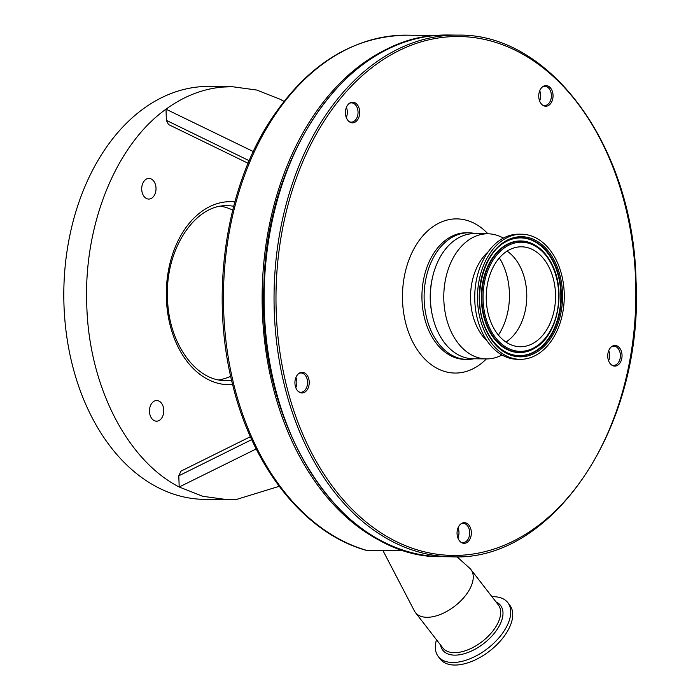 <?xml version="1.0" encoding="UTF-8"?>
<svg xmlns="http://www.w3.org/2000/svg" width="700" height="700" viewBox="0 0 700 700"><rect width="100%" height="100%" fill="white"/><g stroke="black" fill="none" stroke-linecap="round" stroke-linejoin="round"><path stroke-width="1.05" d="M251.729 439.626L178.798 475.808L179.191 486.999C126.866 460.215 88.926 385.674 86.791 305.463C83.326 225.365 115.85 144.778 165.996 109.191L166.39 120.383L249.2 160.711M283.859 101.447L280.402 99.365L256.751 90.046L232.339 86.712L209.528 86.433A206.482 143.176 90.7 0 0 63.98 305.183A206.482 143.176 90.7 0 0 204.435 499.371L236.994 499.293L279.204 486.308M256.2 448.945L179.191 486.999L202.851 496.317L227.246 499.651M141.715 189.359A10.325 7.157 -89.3 0 1 148.995 178.421A10.325 7.157 -89.3 0 1 156.013 188.134A10.325 7.157 -89.3 0 1 148.741 199.071A10.325 7.157 -89.3 0 1 141.715 189.359M149.468 411.469A10.325 7.157 -89.3 0 1 156.748 400.531A10.325 7.157 -89.3 0 1 163.774 410.244A10.325 7.157 -89.3 0 1 156.494 421.181A10.325 7.157 -89.3 0 1 149.468 411.469M232.733 210.096A87.413 60.611 90.7 0 0 221.043 206.246M404.267 550.541A260.164 180.399 -89.3 0 1 308.709 123.112A260.164 180.399 -89.3 0 1 410.559 40.206M435.059 35.525L407.067 35.184A260.164 180.399 90.7 0 0 270.034 122.64A260.164 180.399 90.7 0 0 232.243 377.869A260.164 180.399 90.7 0 0 366.52 550.34L405.142 550.812M382.926 550.541L414.409 610.96A35.105 19.058 -37.8 0 0 415.415 612.535A35.105 19.058 -37.8 0 0 447.729 610.881A35.105 19.058 -37.8 0 0 470.907 569.529A35.105 19.058 -37.8 0 0 469.63 568.164L456.951 556.754M436.485 639.721A43.977 23.879 -37.8 0 0 438.279 656.53A43.977 23.879 -37.8 0 0 478.765 654.456A43.977 23.879 -37.8 0 0 507.806 602.648A43.977 23.879 -37.8 0 0 491.977 596.715M438.279 656.53L440.256 659.085A43.977 23.879 -37.8 0 0 480.751 657.011A43.977 23.879 -37.8 0 0 509.793 605.211L507.806 602.648M218.899 379.873A87.413 60.611 90.7 0 0 230.676 376.311M280.402 99.365L283.946 101.334M248.115 163.284L168.472 124.504L166.39 120.383M178.798 475.808L180.88 471.179L250.399 436.695M232.339 86.712L222.6 87.071C202.711 88.848 183.846 96.215 165.996 109.191L253.304 151.55M366.52 550.34L365.925 550.244C304.841 533.12 252.866 468.064 232.671 384.781C210.219 297.229 224.525 192.824 268.651 123.2C305.812 65.45 351.951 36.111 407.067 35.184M498.391 335.072A56.438 39.139 90.7 0 0 502.898 264.469A56.438 39.139 90.7 0 0 499.345 257.924M432.127 314.309A57.811 40.093 -89.3 0 1 430.264 299.582A57.811 40.093 -89.3 0 1 432.591 277.051M474.014 358.759A63.324 43.907 -89.3 0 1 467.233 359.433A63.324 43.907 -89.3 0 1 424.165 299.889A63.324 43.907 -89.3 0 1 468.799 232.803A63.324 43.907 -89.3 0 1 475.554 233.642M615.247 366.091A10.325 7.157 90.7 0 0 622.038 355.171A10.325 7.157 90.7 0 0 614.53 345.476A10.325 7.157 90.7 0 0 612.159 346.281A10.325 7.157 90.7 0 0 607.731 355.696A10.325 7.157 90.7 0 0 611.923 365.216A10.325 7.157 90.7 0 0 615.247 366.091M611.424 364.858A9.634 6.685 90.7 0 0 613.576 365.4A9.634 6.685 90.7 0 0 614.031 365.382A9.634 6.685 90.7 0 0 620.375 355.521A9.634 6.685 90.7 0 0 613.812 346.132A9.634 6.685 90.7 0 0 613.358 346.15A9.634 6.685 90.7 0 0 611.651 346.623M546.254 106.216A10.325 7.157 90.7 0 0 553.044 95.296A10.325 7.157 90.7 0 0 545.536 85.61A10.325 7.157 90.7 0 0 543.156 86.406A10.325 7.157 90.7 0 0 538.738 95.821A10.325 7.157 90.7 0 0 542.929 105.341A10.325 7.157 90.7 0 0 546.254 106.216M542.43 104.991A9.634 6.685 90.7 0 0 544.582 105.534A9.634 6.685 90.7 0 0 545.038 105.516A9.634 6.685 90.7 0 0 551.381 95.655A9.634 6.685 90.7 0 0 544.819 86.257A9.634 6.685 90.7 0 0 544.364 86.275A9.634 6.685 90.7 0 0 542.649 86.756M352.922 122.824A10.325 7.157 90.7 0 0 359.713 111.904A10.325 7.157 90.7 0 0 352.205 102.209A10.325 7.157 90.7 0 0 349.825 103.014A10.325 7.157 90.7 0 0 345.406 112.429A10.325 7.157 90.7 0 0 349.598 121.949A10.325 7.157 90.7 0 0 352.922 122.824M349.099 121.59A9.634 6.685 90.7 0 0 351.251 122.133A9.634 6.685 90.7 0 0 351.706 122.115A9.634 6.685 90.7 0 0 358.05 112.254A9.634 6.685 90.7 0 0 351.488 102.865A9.634 6.685 90.7 0 0 351.033 102.882A9.634 6.685 90.7 0 0 349.317 103.355M302.435 392.954A10.325 7.157 90.7 0 0 309.225 382.034A10.325 7.157 90.7 0 0 301.717 372.339A10.325 7.157 90.7 0 0 299.338 373.144A10.325 7.157 90.7 0 0 294.919 382.559A10.325 7.157 90.7 0 0 299.11 392.079A10.325 7.157 90.7 0 0 302.435 392.954M298.611 391.72A9.634 6.685 90.7 0 0 300.764 392.271A9.634 6.685 90.7 0 0 301.219 392.254A9.634 6.685 90.7 0 0 307.562 382.384A9.634 6.685 90.7 0 0 301 372.995A9.634 6.685 90.7 0 0 300.545 373.012A9.634 6.685 90.7 0 0 298.83 373.485M471.354 532.385A10.325 7.157 90.7 0 0 461.466 523.495A10.325 7.157 90.7 0 0 457.056 533.61A10.325 7.157 90.7 0 0 461.23 542.43A10.325 7.157 90.7 0 0 471.354 532.385M460.731 542.071A9.634 6.685 90.7 0 0 462.884 542.614A9.634 6.685 90.7 0 0 469.683 532.411A9.634 6.685 90.7 0 0 463.129 523.346A9.634 6.685 90.7 0 0 460.959 523.836M608.597 360.797A9.634 6.685 90.7 0 0 608.729 350.621M539.604 100.922A9.634 6.685 90.7 0 0 539.726 90.746M346.273 117.53A9.634 6.685 90.7 0 0 346.395 107.354M295.785 387.66A9.634 6.685 90.7 0 0 295.908 377.484M457.914 538.003A9.634 6.685 90.7 0 0 458.972 532.271A9.634 6.685 90.7 0 0 458.036 527.826M507.071 251.134A49.971 34.65 -89.3 0 1 520.984 268.371A49.971 34.65 -89.3 0 1 505.951 342.055M549.745 268.721A49.971 34.65 -89.3 0 1 551.285 320.364A49.971 34.65 -89.3 0 1 520.275 346.736A49.971 34.65 -89.3 0 1 492.03 324.817A49.971 34.65 -89.3 0 1 490.499 273.184A49.971 34.65 -89.3 0 1 521.509 246.803A49.971 34.65 -89.3 0 1 549.745 268.721M484.759 331.887A62.562 43.383 -89.3 0 1 482.834 267.234A62.562 43.383 -89.3 0 1 521.657 234.211A62.562 43.383 -89.3 0 1 557.016 261.651A62.562 43.383 -89.3 0 1 558.941 326.305A62.562 43.383 -89.3 0 1 520.117 359.328A62.562 43.383 -89.3 0 1 484.759 331.887M520.117 359.328L517.344 359.293A62.562 43.383 -89.3 0 1 481.985 331.852A62.562 43.383 -89.3 0 1 480.06 267.199A62.562 43.383 -89.3 0 1 518.884 234.176L521.657 234.211M487.139 340.961A52.587 36.461 -89.3 0 1 476.639 326.113A52.587 36.461 -89.3 0 1 488.241 251.764M501.918 354.996L501.576 355.171A62.562 43.383 -89.3 0 1 486.395 358.916A62.562 43.383 -89.3 0 1 451.036 331.476A62.562 43.383 -89.3 0 1 449.111 266.822A62.562 43.383 -89.3 0 1 487.935 233.8A62.562 43.383 -89.3 0 1 503.02 237.912L503.361 238.096M486.395 358.916L472.999 358.75A62.562 43.383 -89.3 0 1 437.64 331.31A62.562 43.383 -89.3 0 1 435.715 266.656A62.562 43.383 -89.3 0 1 474.539 233.634L487.935 233.8A77.087 53.454 -89.3 0 0 430.78 228.287A77.087 53.454 -89.3 0 0 402.535 300.554A77.087 53.454 -89.3 0 0 432.329 365.453A77.087 53.454 -89.3 0 0 486.377 358.916M233.713 206.22A87.413 60.611 90.7 0 0 227.902 205.739C195.711 203.612 164.798 249.078 167.545 298.445C168.376 343.525 196.42 381.474 225.741 380.546A87.413 60.611 90.7 0 0 231.569 380.214M232.627 384.589A91.543 63.473 -89.3 0 1 166.399 298.629A91.543 63.473 -89.3 0 1 234.876 201.871M415.415 612.535L442.838 647.92A35.105 19.058 -37.8 0 0 475.16 646.266A35.105 19.058 -37.8 0 0 498.33 604.923L470.907 569.529M440.519 644.919A36.549 19.845 -37.8 0 0 476.411 648.462A36.549 19.845 -37.8 0 0 500.885 622.562A36.549 19.845 -37.8 0 0 496.011 601.921M467.233 359.433L465.062 359.406A63.324 43.907 -89.3 0 1 421.986 299.863A63.324 43.907 -89.3 0 1 466.629 232.776L468.799 232.803M276.211 311.404A259.481 179.926 90.7 0 0 464.975 554.977A259.481 179.926 90.7 0 0 635.635 280.534A259.481 179.926 90.7 0 0 446.88 36.96A259.481 179.926 90.7 0 0 276.211 311.404M458.15 35.123C550.865 33.259 633.526 147.77 636.02 280.473C643.956 425.705 553.394 562.091 451.719 556.798A260.855 180.88 -89.3 0 1 274.269 311.474A260.855 180.88 -89.3 0 1 458.15 35.123L448.236 35A260.855 180.88 90.7 0 0 435.925 35.455A260.855 180.88 90.7 0 0 264.355 311.351A260.855 180.88 90.7 0 0 441.796 556.675C342.589 559.186 256.576 427.621 263.909 285.819C266.227 155.855 345.17 40.434 435.855 35.455L448.236 35M489.37 327.408A54.583 37.844 -89.3 0 1 499.931 251.606A54.583 37.844 -89.3 0 1 552.405 266.131A54.583 37.844 -89.3 0 1 541.844 341.941A54.583 37.844 -89.3 0 1 489.37 327.408M534.984 348.031A55.808 38.692 -89.3 0 1 534.826 348.127A55.808 38.692 -89.3 0 1 487.812 328.09A55.808 38.692 -89.3 0 1 490.586 260.951A55.808 38.692 -89.3 0 1 536.095 245.77L536.392 245.971C543.121 250.373 548.52 256.935 552.615 265.659C566.169 292.95 557.235 335.624 535.133 347.944A55.597 38.553 -89.3 0 1 488.294 327.976A55.597 38.553 -89.3 0 1 491.059 261.091A55.597 38.553 -89.3 0 1 536.392 245.971A55.597 38.553 -89.3 0 1 552.501 265.554M504.586 242.489A58.861 40.81 -89.3 0 1 554.024 263.725A58.861 40.81 -89.3 0 1 551.154 334.434A58.861 40.81 -89.3 0 1 503.256 350.639M503.405 350.735C496.414 346.176 490.744 339.273 486.395 330.024C471.879 301 481.617 255.124 504.744 242.392A59.071 40.959 -89.3 0 1 554.505 263.611A59.071 40.959 -89.3 0 1 551.574 334.67A59.071 40.959 -89.3 0 1 503.405 350.735A59.071 40.959 -89.3 0 1 486.29 329.919M486.194 330.496A60.086 41.659 -89.3 0 1 497.823 247.047A60.086 41.659 -89.3 0 1 555.59 263.043A60.086 41.659 -89.3 0 1 543.961 346.491A60.086 41.659 -89.3 0 1 486.194 330.496M451.719 556.798L441.796 556.675"/></g></svg>
